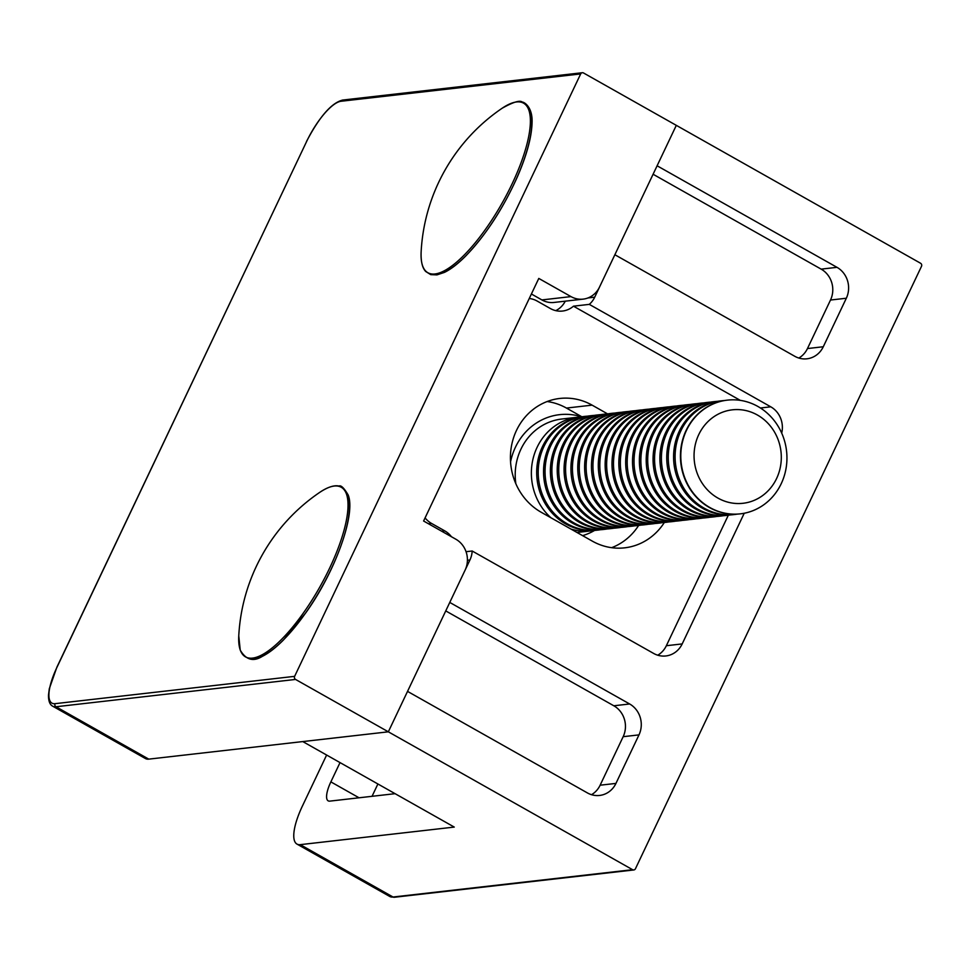 <?xml version="1.0" encoding="UTF-8"?>
<svg xmlns="http://www.w3.org/2000/svg" width="970" height="970" viewBox="0 0 970 970"><rect width="100%" height="100%" fill="white"/><g stroke="black" fill="none" stroke-linecap="round" stroke-linejoin="round"><path stroke-width="1.45" d="M377.9 783.978L372.043 796.309M466.061 551.7L472.184 551.008A22.892 21.207 -96.5 0 1 469.929 559.981L449.765 602.431L629.651 703.977A22.892 21.207 -96.5 0 1 638.987 734.884L623.164 736.691A22.892 21.207 83.5 0 0 613.828 705.784L445.751 610.906M591.506 794.697A22.892 21.207 83.5 0 0 600.127 785.203L615.95 783.408A22.892 21.207 -96.5 0 1 599.605 795.448A22.892 21.207 -96.5 0 1 587.42 792.927L407.533 691.38L388.339 731.816L302.785 741.577L454.263 827.083L300.263 844.652L393.044 897.02L632.598 869.702A2.292 2.122 83.5 0 0 635.447 868.744L921.5 266.326A2.292 2.122 83.5 0 0 920.566 263.246L676.308 125.348L657.102 165.785L836.989 267.332A22.892 21.207 -96.5 0 1 846.325 298.239L830.502 300.033A22.892 21.207 83.5 0 0 821.166 269.139L653.089 174.248M326.623 755.036L302.349 806.167A45.772 14.295 -60.6 0 0 296.953 844.082A45.772 14.295 -60.6 0 0 300.263 844.652M340.021 762.602L330.867 781.881A22.892 7.142 -60.6 0 0 328.175 800.844A22.892 7.142 -60.6 0 0 329.824 801.123L395.081 793.678M570.978 296.602A22.892 21.207 83.5 0 0 583.176 299.124L554.088 302.446A22.892 21.207 -96.5 0 1 541.89 299.924L570.978 296.602L538.786 278.426L423.599 521.011L455.791 539.187A22.892 21.207 83.5 0 1 465.127 570.093L388.339 731.816L632.598 869.702M798.843 358.039A22.892 21.207 83.5 0 0 807.464 348.557L823.287 346.751L846.325 298.239M823.287 346.751A22.892 21.207 -96.5 0 1 806.943 358.803A22.892 21.207 -96.5 0 1 794.757 356.281L614.871 254.734L594.719 297.184A22.892 21.207 -96.5 0 1 589.299 304.374L573.464 306.18A22.892 21.207 -96.5 0 1 562.551 311.043A22.892 21.207 -96.5 0 1 550.354 308.521L537.101 301.027A22.892 21.207 83.5 0 0 529.268 298.493M760.431 407.994L770.762 406.818L589.299 304.374M770.762 406.818A22.892 21.207 -96.5 0 1 781.711 433.129M657.733 655.211A22.892 21.207 83.5 0 0 666.354 645.717L682.189 643.922L744.232 513.239M682.189 643.922A22.892 21.207 -96.5 0 1 665.844 655.962A22.892 21.207 -96.5 0 1 653.647 653.44L472.184 551.008M615.95 783.408L638.987 734.884M547.153 401.531A60.649 56.199 -96.5 0 1 566.444 408.067L581.83 416.76M638.648 525.437A60.649 56.199 -96.5 0 1 611.646 547.686M666.354 645.717L728.324 515.216M740.316 400.38L573.464 306.18M607.547 413.863L592.112 405.145A60.649 56.199 83.5 0 0 559.799 398.452A60.649 56.199 83.5 0 0 511.263 447.243A60.649 56.199 83.5 0 0 541.236 512.281L592.355 541.151A60.649 56.199 83.5 0 0 624.668 547.832A60.649 56.199 83.5 0 0 664.317 522.515M425.09 517.895A22.892 21.207 83.5 0 0 431.504 523.4L444.769 530.881A22.892 21.207 -96.5 0 1 451.45 536.737M807.464 348.557L830.502 300.033M600.127 785.203L623.164 736.691M583.176 299.124A22.892 21.207 83.5 0 0 599.508 287.071L676.308 125.348L583.528 72.98A2.292 2.122 83.5 0 0 580.666 73.926L294.625 676.345A2.292 2.122 83.5 0 0 295.559 679.436L55.993 706.754L148.774 759.134L388.339 731.816L295.559 679.436M148.774 759.134A45.772 14.295 119.4 0 1 145.476 758.564L52.695 706.196A45.772 14.295 119.4 0 0 55.993 706.754A2.292 2.122 83.5 0 1 55.06 703.674L294.625 676.345M555.786 310.642A22.892 21.207 83.5 0 0 565.292 301.161M531.402 293.995L541.89 299.924M505.661 196.643A97.364 30.397 -60.6 0 0 521.545 102.311A97.364 30.397 -60.6 0 0 502.169 108.228L502.169 108.228A185.306 185.306 0 0 0 421.138 251.776A97.364 30.397 -60.6 0 0 429.965 273.613A97.364 30.397 -60.6 0 0 505.661 196.643M306.132 609.051A97.364 30.397 -60.6 0 0 346.557 494.324A97.364 30.397 -60.6 0 0 319.797 492.323L319.797 492.323A185.306 185.306 0 0 0 238.765 635.859A97.364 30.397 -60.6 0 0 240.184 649.779A97.364 30.397 -60.6 0 0 306.132 609.051M686.53 430.268A57.218 53.01 -96.5 0 1 727.391 400.137A57.218 53.01 -96.5 0 1 777.309 424.957A57.218 53.01 -96.5 0 1 781.214 483.715A57.218 53.01 -96.5 0 1 740.352 513.845A57.218 53.01 -96.5 0 1 690.434 489.025A57.218 53.01 -96.5 0 1 686.53 430.268M740.171 513.857A57.218 53.01 -96.5 0 1 739.989 513.882A57.218 53.01 -96.5 0 1 709.506 507.577A57.218 53.01 -96.5 0 1 686.166 430.316A57.218 53.01 -96.5 0 1 727.015 400.186A57.218 53.01 -96.5 0 1 727.197 400.161M698.764 434.596A47.033 43.577 -96.5 0 1 757.4 415.014A47.033 43.577 -96.5 0 1 776.594 478.525A47.033 43.577 -96.5 0 1 717.958 498.095A47.033 43.577 -96.5 0 1 698.764 434.596M737.309 514.112A57.218 53.01 -96.5 0 1 734.654 514.488A57.218 53.01 -96.5 0 1 704.171 508.183A57.218 53.01 -96.5 0 1 680.831 430.922A57.218 53.01 -96.5 0 1 721.68 400.792A57.218 53.01 -96.5 0 1 724.36 400.561M734.654 514.488L733.138 514.67A57.218 53.01 -96.5 0 1 702.656 508.353A57.218 53.01 -96.5 0 1 679.315 431.092A57.218 53.01 -96.5 0 1 720.177 400.962L721.68 400.792M730.471 514.9A57.218 53.01 -96.5 0 1 727.803 515.276A57.218 53.01 -96.5 0 1 697.321 508.959A57.218 53.01 -96.5 0 1 673.992 431.698A57.218 53.01 -96.5 0 1 714.841 401.568A57.218 53.01 -96.5 0 1 717.509 401.337M727.803 515.276L726.3 515.446A57.218 53.01 -96.5 0 1 695.817 509.129A57.218 53.01 -96.5 0 1 672.477 431.868A57.218 53.01 -96.5 0 1 713.326 401.738L714.841 401.568M723.62 515.676A57.218 53.01 -96.5 0 1 720.965 516.052A57.218 53.01 -96.5 0 1 690.482 509.735A57.218 53.01 -96.5 0 1 667.142 432.474A57.218 53.01 -96.5 0 1 707.991 402.356A57.218 53.01 -96.5 0 1 710.67 402.113M720.965 516.052L719.449 516.222A57.218 53.01 -96.5 0 1 688.967 509.917A57.218 53.01 -96.5 0 1 665.626 432.656A57.218 53.01 -96.5 0 1 706.487 402.526L707.991 402.356M716.781 516.452A57.218 53.01 -96.5 0 1 714.114 516.84A57.218 53.01 -96.5 0 1 683.632 510.523A57.218 53.01 -96.5 0 1 660.303 433.263A57.218 53.01 -96.5 0 1 701.152 403.132A57.218 53.01 -96.5 0 1 703.82 402.902M714.114 516.84L712.611 517.01A57.218 53.01 -96.5 0 1 682.128 510.693A57.218 53.01 -96.5 0 1 658.788 433.432A57.218 53.01 -96.5 0 1 699.637 403.302L701.152 403.132M709.931 517.24A57.218 53.01 -96.5 0 1 707.275 517.616A57.218 53.01 -96.5 0 1 676.793 511.299A57.218 53.01 -96.5 0 1 653.453 434.039A57.218 53.01 -96.5 0 1 694.302 403.908A57.218 53.01 -96.5 0 1 696.981 403.678M707.275 517.616L705.76 517.786A57.218 53.01 -96.5 0 1 675.278 511.469A57.218 53.01 -96.5 0 1 651.937 434.208A57.218 53.01 -96.5 0 1 692.798 404.09L694.302 403.908M703.092 518.016A57.218 53.01 -96.5 0 1 700.425 518.392A57.218 53.01 -96.5 0 1 669.943 512.087A57.218 53.01 -96.5 0 1 646.614 434.827A57.218 53.01 -96.5 0 1 687.463 404.696A57.218 53.01 -96.5 0 1 690.131 404.466M700.425 518.392L698.921 518.574A57.218 53.01 -96.5 0 1 668.439 512.257A57.218 53.01 -96.5 0 1 645.098 434.996A57.218 53.01 -96.5 0 1 685.948 404.866L687.463 404.696M696.242 518.804A57.218 53.01 -96.5 0 1 693.586 519.18A57.218 53.01 -96.5 0 1 663.104 512.863A57.218 53.01 -96.5 0 1 639.763 435.603A57.218 53.01 -96.5 0 1 680.613 405.472A57.218 53.01 -96.5 0 1 683.292 405.242M693.586 519.18L692.071 519.35A57.218 53.01 -96.5 0 1 661.588 513.033A57.218 53.01 -96.5 0 1 638.248 435.772A57.218 53.01 -96.5 0 1 679.109 405.642L680.613 405.472M689.403 519.58A57.218 53.01 -96.5 0 1 686.736 519.956A57.218 53.01 -96.5 0 1 656.253 513.639A57.218 53.01 -96.5 0 1 632.925 436.379A57.218 53.01 -96.5 0 1 673.774 406.248A57.218 53.01 -96.5 0 1 676.442 406.018M686.736 519.956L685.232 520.126A57.218 53.01 -96.5 0 1 654.75 513.821A57.218 53.01 -96.5 0 1 631.409 436.561A57.218 53.01 -96.5 0 1 672.259 406.43L673.774 406.248M682.553 520.356A57.218 53.01 -96.5 0 1 679.897 520.732A57.218 53.01 -96.5 0 1 649.415 514.427A57.218 53.01 -96.5 0 1 626.074 437.167A57.218 53.01 -96.5 0 1 666.923 407.036A57.218 53.01 -96.5 0 1 669.603 406.806M679.897 520.732L678.382 520.914A57.218 53.01 -96.5 0 1 647.899 514.597A57.218 53.01 -96.5 0 1 624.559 437.337A57.218 53.01 -96.5 0 1 665.42 407.206L666.923 407.036M675.714 521.145A57.218 53.01 -96.5 0 1 673.047 521.52A57.218 53.01 -96.5 0 1 642.577 515.203A57.218 53.01 -96.5 0 1 619.236 437.943A57.218 53.01 -96.5 0 1 660.085 407.812A57.218 53.01 -96.5 0 1 662.752 407.582M673.047 521.52L671.543 521.69A57.218 53.01 -96.5 0 1 641.061 515.373A57.218 53.01 -96.5 0 1 617.72 438.113A57.218 53.01 -96.5 0 1 658.569 407.982L660.085 407.812M668.863 521.921A57.218 53.01 -96.5 0 1 666.208 522.296A57.218 53.01 -96.5 0 1 635.726 515.991A57.218 53.01 -96.5 0 1 612.385 438.719A57.218 53.01 -96.5 0 1 653.234 408.6A57.218 53.01 -96.5 0 1 655.914 408.37M666.208 522.296L664.692 522.466A57.218 53.01 -96.5 0 1 634.21 516.161A57.218 53.01 -96.5 0 1 610.87 438.901A57.218 53.01 -96.5 0 1 651.731 408.77L653.234 408.6M662.025 522.709A57.218 53.01 -96.5 0 1 659.357 523.085A57.218 53.01 -96.5 0 1 628.887 516.767A57.218 53.01 -96.5 0 1 605.547 439.507A57.218 53.01 -96.5 0 1 646.396 409.376A57.218 53.01 -96.5 0 1 649.063 409.146M659.357 523.085L657.854 523.254A57.218 53.01 -96.5 0 1 627.372 516.937A57.218 53.01 -96.5 0 1 604.031 439.677A57.218 53.01 -96.5 0 1 644.88 409.546L646.396 409.376M655.174 523.485A57.218 53.01 -96.5 0 1 652.519 523.861A57.218 53.01 -96.5 0 1 622.037 517.543A57.218 53.01 -96.5 0 1 598.696 440.283A57.218 53.01 -96.5 0 1 639.545 410.152A57.218 53.01 -96.5 0 1 642.225 409.922M652.519 523.861L651.003 524.03A57.218 53.01 -96.5 0 1 620.521 517.725A57.218 53.01 -96.5 0 1 597.18 440.453A57.218 53.01 -96.5 0 1 638.042 410.334L639.545 410.152M648.336 524.261A57.218 53.01 -96.5 0 1 645.668 524.637A57.218 53.01 -96.5 0 1 615.198 518.332A57.218 53.01 -96.5 0 1 591.858 441.071A57.218 53.01 -96.5 0 1 632.707 410.94A57.218 53.01 -96.5 0 1 635.374 410.71M645.668 524.637L644.165 524.818A57.218 53.01 -96.5 0 1 613.683 518.501A57.218 53.01 -96.5 0 1 590.342 441.241A57.218 53.01 -96.5 0 1 631.191 411.11L632.707 410.94M641.485 525.049A57.218 53.01 -96.5 0 1 638.83 525.425A57.218 53.01 -96.5 0 1 608.348 519.108A57.218 53.01 -96.5 0 1 585.007 441.847A57.218 53.01 -96.5 0 1 625.856 411.716A57.218 53.01 -96.5 0 1 628.536 411.486M638.83 525.425L637.314 525.595A57.218 53.01 -96.5 0 1 606.832 519.277A57.218 53.01 -96.5 0 1 583.491 442.017A57.218 53.01 -96.5 0 1 624.353 411.886L625.856 411.716M634.647 525.825A57.218 53.01 -96.5 0 1 631.979 526.201A57.218 53.01 -96.5 0 1 601.509 519.884A57.218 53.01 -96.5 0 1 578.168 442.623A57.218 53.01 -96.5 0 1 619.018 412.492A57.218 53.01 -96.5 0 1 621.685 412.262M631.979 526.201L630.476 526.37A57.218 53.01 -96.5 0 1 599.993 520.065A57.218 53.01 -96.5 0 1 576.653 442.805A57.218 53.01 -96.5 0 1 617.502 412.674L619.018 412.492M627.796 526.601A57.218 53.01 -96.5 0 1 625.141 526.989A57.218 53.01 -96.5 0 1 594.659 520.672A57.218 53.01 -96.5 0 1 571.318 443.411A57.218 53.01 -96.5 0 1 612.167 413.281A57.218 53.01 -96.5 0 1 614.847 413.05M625.141 526.989L623.625 527.159A57.218 53.01 -96.5 0 1 593.143 520.841A57.218 53.01 -96.5 0 1 569.802 443.581A57.218 53.01 -96.5 0 1 610.663 413.45L612.167 413.281M620.958 527.389A57.218 53.01 -96.5 0 1 618.29 527.765A57.218 53.01 -96.5 0 1 587.82 521.448A57.218 53.01 -96.5 0 1 564.479 444.187A57.218 53.01 -96.5 0 1 605.328 414.057A57.218 53.01 -96.5 0 1 608.008 413.826M618.29 527.765L616.787 527.935A57.218 53.01 -96.5 0 1 586.304 521.617A57.218 53.01 -96.5 0 1 562.964 444.357A57.218 53.01 -96.5 0 1 603.813 414.226L605.328 414.057M614.107 528.165A57.218 53.01 -96.5 0 1 611.452 528.541A57.218 53.01 -96.5 0 1 580.969 522.236A57.218 53.01 -96.5 0 1 557.629 444.975A57.218 53.01 -96.5 0 1 598.478 414.845A57.218 53.01 -96.5 0 1 601.157 414.614M611.452 528.541L609.936 528.711A57.218 53.01 -96.5 0 1 579.454 522.406A57.218 53.01 -96.5 0 1 556.113 445.145A57.218 53.01 -96.5 0 1 596.974 415.014L598.478 414.845M607.268 528.953A57.218 53.01 -96.5 0 1 604.601 529.329A57.218 53.01 -96.5 0 1 574.131 523.012A57.218 53.01 -96.5 0 1 550.79 445.751A57.218 53.01 -96.5 0 1 591.639 415.621A57.218 53.01 -96.5 0 1 594.319 415.39M604.601 529.329L603.097 529.499A57.218 53.01 -96.5 0 1 572.615 523.182A57.218 53.01 -96.5 0 1 549.275 445.921A57.218 53.01 -96.5 0 1 590.124 415.791L591.639 415.621M600.418 529.729A57.218 53.01 -96.5 0 1 597.762 530.105A57.218 53.01 -96.5 0 1 567.28 523.788A57.218 53.01 -96.5 0 1 543.94 446.527A57.218 53.01 -96.5 0 1 584.789 416.397A57.218 53.01 -96.5 0 1 587.468 416.166M597.762 530.105L596.247 530.275A57.218 53.01 -96.5 0 1 565.765 523.97A57.218 53.01 -96.5 0 1 542.424 446.709A57.218 53.01 -96.5 0 1 583.285 416.579L584.789 416.397M550.972 517.786A57.218 53.01 -96.5 0 1 537.101 447.315A57.218 53.01 -96.5 0 1 577.95 417.185A57.218 53.01 -96.5 0 1 580.63 416.954M593.579 530.505A57.218 53.01 -96.5 0 1 590.912 530.881A57.218 53.01 -96.5 0 1 570.978 529.074M469.929 559.981L467.419 560.272M587.99 297.948L594.719 297.184M330.867 781.881L359.046 797.789M821.166 269.139L836.989 267.332M613.828 705.784L629.651 703.977M441.702 531.233L444.769 530.881M431.504 523.4L428.449 523.751M566.444 408.067L592.112 405.145M389.734 896.462A45.772 14.295 -60.6 0 0 393.044 897.02A2.292 2.122 83.5 0 0 394.257 897.274L389.734 896.462L296.953 844.082M580.666 73.926L341.113 101.256A43.492 13.58 -60.6 0 0 306.617 141.511L57.048 667.117A43.492 13.58 -60.6 0 0 55.06 703.674M341.113 101.256A2.292 2.122 -96.5 0 1 342.749 100.043C331.594 102.784 319.494 116.63 306.447 141.596L306.484 141.79M306.617 141.511L56.878 667.202L49.3 688.748L48.5 695.09C48.415 700.97 49.809 704.681 52.695 706.196M526.564 105.742A96.757 30.215 119.4 0 1 504.121 203.251A96.757 30.215 119.4 0 1 432.002 274.073M347.975 495.791A96.757 30.215 119.4 0 1 316.317 596.623A96.757 30.215 119.4 0 1 249.229 658.036M594.598 530.432A61.801 57.254 -96.5 0 1 582.594 535.634M510.547 461.938A61.801 57.254 -96.5 0 1 515.446 447.206A61.801 57.254 -96.5 0 1 581.636 416.785M577.95 417.185L561.788 419.028A57.218 53.01 83.5 0 0 520.938 449.158A57.218 53.01 83.5 0 0 515.846 483.739M633.822 869.957L394.257 897.274M582.303 72.726L342.749 100.043M502.169 108.228C513.385 101.959 520.126 99.946 522.381 102.189C522.697 101.523 533.015 105.681 532.045 123.238C531.56 137.449 526.686 155.297 517.422 176.746C503.006 208.78 485.727 235.237 465.6 256.128C457.828 263.913 450.771 269.333 444.43 272.4L436.949 274.886L430.728 274.631L425.733 271.515C422.289 267.95 420.762 261.366 421.138 251.776M319.797 492.323C327.775 487.061 334.189 484.964 339.015 486.043C340.991 485.036 344.023 487.971 348.121 494.882C356.087 513.53 335.632 571.318 305.78 612.834L283.64 639.8C275.819 647.693 268.702 653.21 262.312 656.363C253.352 662.001 245.992 659.927 240.233 650.13L238.765 635.859M590.912 530.881L576.992 532.469"/></g></svg>
